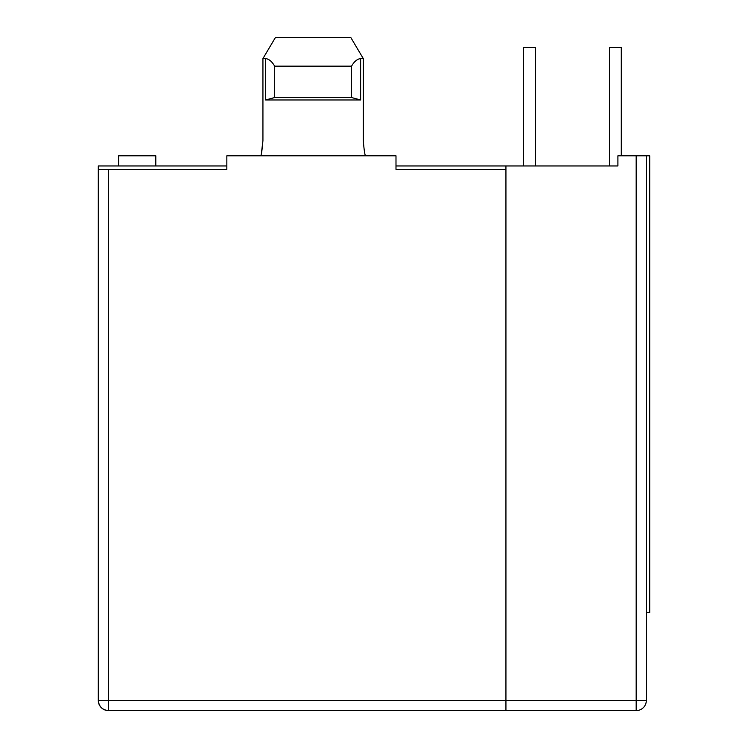 <?xml version="1.0" encoding="UTF-8"?>
<svg xmlns="http://www.w3.org/2000/svg" width="748" height="748" viewBox="0 0 748 748"><rect width="100%" height="100%" fill="white"/><g stroke="black" fill="none" stroke-linecap="round" stroke-linejoin="round"><path stroke-width="1.12" d="M155.799 155.799L155.799 165.953L155.799 155.799L118.586 155.799L118.586 165.953M108.441 710.6L636.174 710.6L108.441 710.6L108.441 700.455L98.297 700.455C98.942 706.57 102.317 709.955 108.441 710.6A10.145 10.145 0 0 1 98.297 700.455L98.297 165.953L226.84 165.953M98.297 169.338L226.84 169.338L226.84 155.799L395.991 155.799L395.991 169.338L505.938 169.338L505.938 710.6M395.991 165.953L617.567 165.953M108.441 169.338L108.441 700.455L636.174 700.455L636.174 155.799L617.904 155.799L617.904 165.953M505.938 165.953L505.938 169.338M363.285 140.577C364.052 149.824 364.8 154.901 365.538 155.799C364.8 154.901 364.052 149.824 363.285 140.577L363.285 58.587L350.737 37.4L363.285 58.587L360.63 58.587L360.63 99.98L265.587 99.98L265.587 58.587C268.906 58.933 271.926 61.458 274.666 66.151L274.666 97.539L265.587 99.98M261.529 152.527L262.931 140.577C262.165 149.824 261.417 154.901 260.669 155.799M646.328 612.5L646.328 155.799L649.703 155.799L649.703 612.5L646.328 612.5L646.328 700.455A10.145 10.145 0 0 1 636.174 710.6L636.174 700.455L646.328 700.455L646.328 155.799L636.174 155.799M261.482 152.751L262.931 140.577L262.931 58.587L275.479 37.4L262.931 58.587L265.587 58.587M360.63 99.98L351.551 97.539L274.666 97.539M351.551 97.539L351.551 66.151C354.262 61.467 357.282 58.942 360.63 58.587M350.737 37.4L275.479 37.4M351.551 66.151L274.666 66.151M609.452 165.953L609.452 47.545L621.289 47.545L621.289 155.799M523.525 165.953L523.525 47.545L535.362 47.545L535.362 165.953"/></g></svg>
